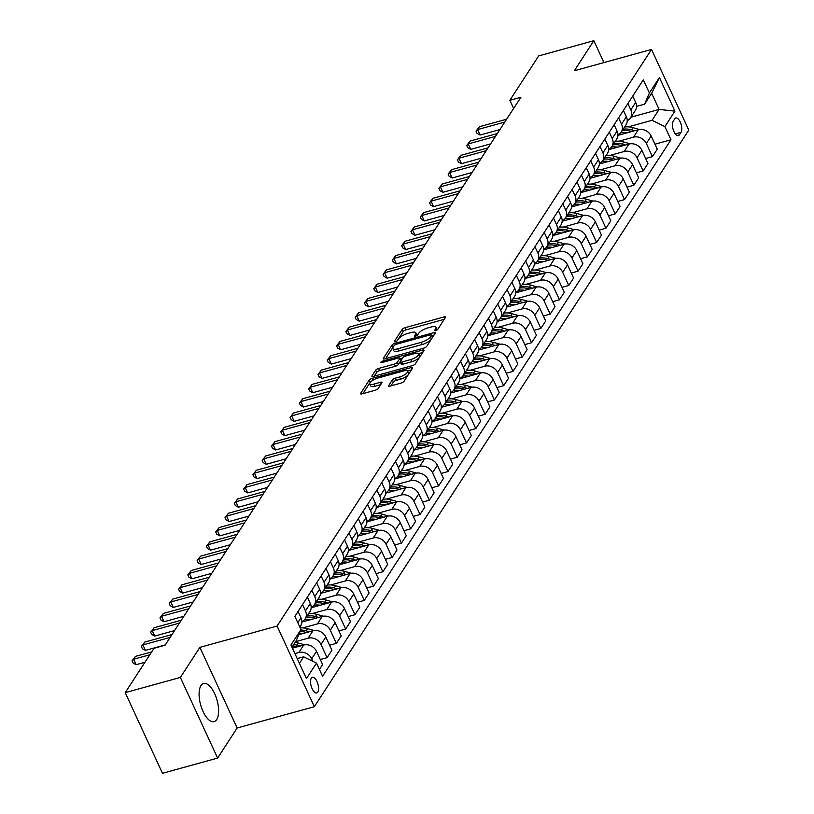 <?xml version="1.0" encoding="UTF-8"?>
<svg xmlns="http://www.w3.org/2000/svg" width="814" height="814" viewBox="0 0 814 814"><rect width="100%" height="100%" fill="white"/><g stroke="black" fill="none" stroke-linecap="round" stroke-linejoin="round"><path stroke-width="1.22" d="M435.673 330.616A1.74 0.56 -24.8 0 0 437.708 329.405L445.462 317.46A2.493 0.804 -24.8 0 0 445.553 317.022A2.493 0.804 -24.8 0 0 444.027 316.941L405.046 327.696A2.493 0.804 -24.8 0 0 402.157 329.426L394.403 341.361A1.74 0.56 -24.8 0 0 394.332 341.677A1.74 0.56 -24.8 0 0 395.401 341.738A1.74 0.56 -24.8 0 0 397.436 340.527L398.433 338.98A7.967 2.564 -24.8 0 1 407.702 333.475L410.948 332.58A7.967 2.564 -24.8 0 1 415.842 332.834A7.967 2.564 -24.8 0 1 415.537 334.259L414.54 335.806A1.74 0.56 -24.8 0 0 414.468 336.121A1.74 0.56 -24.8 0 0 415.537 336.172A1.74 0.56 -24.8 0 0 417.572 334.971L418.569 333.425A7.967 2.564 -24.8 0 1 427.838 327.91L431.084 327.014A7.967 2.564 -24.8 0 1 435.978 327.269A7.967 2.564 -24.8 0 1 435.673 328.703L434.676 330.24A1.74 0.56 -24.8 0 0 434.605 330.555A1.74 0.56 -24.8 0 0 435.673 330.616M216.697 719.576A19.78 8.527 74.6 0 0 215.975 696.876A19.78 8.527 74.6 0 0 203.581 683.506A19.78 8.527 74.6 0 0 200.987 685.571A19.78 8.527 74.6 0 0 201.719 708.272A19.78 8.527 74.6 0 0 214.113 721.642A19.78 8.527 74.6 0 0 216.697 719.576M317.786 692.083A8.12 3.5 74.6 0 0 317.491 682.773A8.12 3.5 74.6 0 0 312.403 677.289A8.12 3.5 74.6 0 0 311.335 678.133A8.12 3.5 74.6 0 0 311.63 687.443A8.12 3.5 74.6 0 0 316.717 692.928A8.12 3.5 74.6 0 0 317.786 692.083M388.695 385.582A2.493 0.804 -24.8 0 0 388.604 386.029A2.493 0.804 -24.8 0 0 390.13 386.111L401.068 383.089A2.493 0.804 -24.8 0 0 403.958 381.369L412.576 368.101A2.493 0.804 -24.8 0 0 412.667 367.653A2.493 0.804 -24.8 0 0 411.141 367.582L372.171 378.337A2.493 0.804 -24.8 0 0 369.271 380.057L360.663 393.325A2.493 0.804 -24.8 0 0 360.561 393.773A2.493 0.804 -24.8 0 0 362.098 393.854L375.305 390.201A2.493 0.804 -24.8 0 0 378.195 388.482L381.878 382.804A2.493 0.804 -24.8 0 0 381.98 382.356A2.493 0.804 -24.8 0 0 380.443 382.285L373.901 384.086A6.665 2.147 -24.8 0 1 369.8 383.872A6.665 2.147 -24.8 0 1 377.808 378.072L403.459 370.991A6.665 2.147 -24.8 0 1 407.549 371.204A6.665 2.147 -24.8 0 1 399.552 377.004L395.278 378.184A2.493 0.804 -24.8 0 0 392.389 379.904L388.695 385.582L389 386.243M199.878 647.364L180.362 677.431L125.214 692.653L162.474 773.3L217.623 758.078L237.149 728.011L314.346 706.694L277.086 626.047L199.878 647.364L237.149 728.011M603.947 62.576L593.833 40.7L574.318 70.757L651.526 49.44L277.086 626.047M593.833 40.7L538.695 55.922L509.869 100.305L513.634 108.445M125.214 692.653L154.029 648.28L165.059 645.227L520.899 97.253L509.869 100.305M423.768 348.127A2.493 0.804 -24.8 0 0 426.668 346.408L435.276 333.15A2.493 0.804 -24.8 0 0 435.368 332.702A2.493 0.804 -24.8 0 0 433.842 332.621L394.871 343.376A2.493 0.804 -24.8 0 0 391.972 345.105L383.363 358.363A2.493 0.804 -24.8 0 0 383.262 358.811A2.493 0.804 -24.8 0 0 384.798 358.893L423.768 348.127M423.931 350.62L415.313 363.889A2.493 0.804 -24.8 0 1 412.413 365.608L373.443 376.373A2.493 0.804 -24.8 0 1 371.917 376.292A2.493 0.804 -24.8 0 1 372.008 375.844L375.692 370.167A2.493 0.804 -24.8 0 1 378.591 368.447L394.393 364.082A2.493 0.804 -24.8 0 0 397.293 362.362L399.735 358.598A2.493 0.804 -24.8 0 0 399.837 358.15A2.493 0.804 -24.8 0 0 398.3 358.068L381.847 362.617A1.74 0.56 -24.8 0 1 380.779 362.556A1.74 0.56 -24.8 0 1 382.865 361.04L422.497 350.101A2.493 0.804 -24.8 0 1 424.023 350.183A2.493 0.804 -24.8 0 1 423.931 350.62M674.796 118.813L673.158 121.327A7.865 3.388 74.6 0 0 673.443 130.352A7.865 3.388 74.6 0 0 678.367 135.663A7.865 3.388 74.6 0 0 679.395 134.849L681.033 132.326A7.865 3.388 74.6 0 0 680.748 123.301A7.865 3.388 74.6 0 0 675.824 117.989A7.865 3.388 74.6 0 0 674.796 118.813M314.346 706.694L688.786 130.087L651.526 49.44M630.931 117.206L659.106 109.432L651.658 93.305L644.586 104.182L649.389 93.02L643.294 79.833L294.882 616.361L300.977 629.548L296.184 640.699L291.961 647.211M649.389 93.02L659.421 77.564L674.938 111.131L664.896 126.587L652.045 120.309L628.296 126.862M654.955 144.21L670.99 139.774L664.896 126.587M670.99 139.774L322.578 676.302L316.493 663.115L306.451 678.571L290.944 645.003L300.977 629.548M180.362 677.431L217.623 758.078M652.045 120.309L659.106 109.432L674.938 111.131M299.41 663.339L303.632 656.827L297.222 658.607M312.861 661.344L311.691 658.801A10.144 8.547 -147 0 0 298.83 652.523L294.912 653.601M319.424 669.464L322.609 664.539L316.524 651.353A10.144 8.547 -147 0 0 303.663 645.075L292.409 648.188M320.299 659.544L327.075 657.671L320.981 644.485A10.144 8.547 -147 0 0 308.13 638.207L295.553 641.676M327.075 657.671L331.909 650.233L325.814 637.047A10.144 8.547 -147 0 0 312.963 630.758L298.769 634.676M329.599 645.227L336.375 643.355L330.281 630.168A10.144 8.547 -147 0 0 317.429 623.89L302.94 627.889M336.375 643.355L341.208 635.917L335.114 622.73A10.144 8.547 -147 0 0 322.263 616.442L301.872 622.069M338.889 630.911L345.665 629.039L339.57 615.852A10.144 8.547 -147 0 0 326.719 609.574L312.23 613.573M345.665 629.039L350.498 621.601L344.403 608.414A10.144 8.547 -147 0 0 331.552 602.126L311.172 607.763M348.189 616.595L354.965 614.723L348.87 601.546A10.144 8.547 -147 0 0 336.019 595.258L321.53 599.257M354.965 614.723L359.798 607.285L353.703 594.098A10.144 8.547 -147 0 0 340.852 587.82L320.462 593.447M357.488 602.279L364.255 600.417L358.16 587.23A10.144 8.547 -147 0 0 345.309 580.942L330.83 584.94M364.255 600.417L369.088 592.968L363.003 579.782A10.144 8.547 -147 0 0 350.142 573.504L329.762 579.13M366.778 587.973L373.555 586.1L367.46 572.914A10.144 8.547 -147 0 0 354.609 566.625L340.12 570.624M373.555 586.1L378.388 578.652L372.293 565.465A10.144 8.547 -147 0 0 359.442 559.187L339.062 564.814M376.078 573.656L382.845 571.784L376.76 558.597A10.144 8.547 -147 0 0 363.909 552.309L349.42 556.318M382.845 571.784L387.688 564.336L381.593 551.149A10.144 8.547 -147 0 0 368.742 544.871L348.351 550.498M385.368 559.34L392.144 557.468L386.05 544.281A10.144 8.547 -147 0 0 373.199 538.003L358.709 542.002M392.144 557.468L396.978 550.02L390.883 536.833A10.144 8.547 -147 0 0 378.032 530.555L357.651 536.182M394.668 545.024L401.444 543.152L395.35 529.965A10.144 8.547 -147 0 0 382.499 523.687L368.009 527.686M401.444 543.152L406.278 535.714L400.183 522.527A10.144 8.547 -147 0 0 387.332 516.239L366.941 521.866M403.968 530.708L410.734 528.835L404.639 515.649A10.144 8.547 -147 0 0 391.788 509.371L377.309 513.369M410.734 528.835L415.567 521.398L409.473 508.211A10.144 8.547 -147 0 0 396.622 501.923L376.241 507.549M413.258 516.391L420.034 514.519L413.939 501.332A10.144 8.547 -147 0 0 401.088 495.054L386.599 499.053M420.034 514.519L424.867 507.081L418.772 493.894A10.144 8.547 -147 0 0 405.921 487.606L385.541 493.243M422.558 502.075L429.324 500.213L423.239 487.026A10.144 8.547 -147 0 0 410.388 480.738L395.899 484.737M429.324 500.213L434.167 492.765L428.072 479.578A10.144 8.547 -147 0 0 415.221 473.3L394.831 478.927M431.847 487.759L438.624 485.897L432.529 472.71A10.144 8.547 -147 0 0 419.678 466.422L405.189 470.421M438.624 485.897L443.457 478.449L437.362 465.262A10.144 8.547 -147 0 0 424.511 458.984L404.131 464.611M441.147 473.453L447.924 471.581L441.829 458.394A10.144 8.547 -147 0 0 428.978 452.106L414.489 456.105M447.924 471.581L452.757 464.133L446.662 450.946A10.144 8.547 -147 0 0 433.811 444.668L413.42 450.295M450.447 459.137L457.214 457.264L451.119 444.078A10.144 8.547 -147 0 0 438.268 437.8L423.789 441.799M457.214 457.264L462.047 449.816L455.952 436.63A10.144 8.547 -147 0 0 443.101 430.352L422.72 435.978M459.737 444.82L466.514 442.948L460.419 429.761A10.144 8.547 -147 0 0 447.568 423.483L433.079 427.482M466.514 442.948L471.347 435.5L465.252 422.313A10.144 8.547 -147 0 0 452.401 416.035L432.01 421.662M469.037 430.504L475.803 428.632L469.719 415.445A10.144 8.547 -147 0 0 456.858 409.167L442.378 413.166M475.803 428.632L480.636 421.194L474.552 408.007A10.144 8.547 -147 0 0 461.701 401.719L441.31 407.346M478.327 416.188L485.103 414.316L479.008 401.129A10.144 8.547 -147 0 0 466.157 394.851L451.668 398.85M485.103 414.316L489.936 406.878L483.842 393.691A10.144 8.547 -147 0 0 470.991 387.403L450.61 393.04M487.627 401.872L494.403 400L488.308 386.813A10.144 8.547 -147 0 0 475.457 380.535L460.968 384.534M494.403 400L499.236 392.562L493.142 379.375A10.144 8.547 -147 0 0 480.291 373.087L459.9 378.724M496.927 387.556L503.693 385.694L497.598 372.507A10.144 8.547 -147 0 0 484.747 366.219L470.268 370.217M503.693 385.694L508.526 378.245L502.431 365.059A10.144 8.547 -147 0 0 489.58 358.781L469.2 364.407M506.216 373.239L512.993 371.377L506.898 358.191A10.144 8.547 -147 0 0 494.047 351.902L479.558 355.901M512.993 371.377L517.826 363.929L511.731 350.742A10.144 8.547 -147 0 0 498.88 344.464L478.49 350.091M515.516 358.933L522.283 357.061L516.198 343.874A10.144 8.547 -147 0 0 503.337 337.586L488.858 341.595M522.283 357.061L527.116 349.613L521.031 336.426A10.144 8.547 -147 0 0 508.17 330.148L487.79 335.775M524.806 344.617L531.583 342.745L525.488 329.558A10.144 8.547 -147 0 0 512.637 323.28L498.148 327.279M531.583 342.745L536.416 335.297L530.321 322.11A10.144 8.547 -147 0 0 517.47 315.832L497.089 321.459M534.106 330.301L540.883 328.429L534.788 315.242A10.144 8.547 -147 0 0 521.937 308.964L507.448 312.963M540.883 328.429L545.716 320.991L539.621 307.804A10.144 8.547 -147 0 0 526.77 301.516L506.379 307.143M543.396 315.985L550.172 314.112L544.078 300.926A10.144 8.547 -147 0 0 531.227 294.648L516.737 298.646M550.172 314.112L555.006 306.675L548.911 293.488A10.144 8.547 -147 0 0 536.06 287.2L515.679 292.826M552.696 301.668L559.472 299.796L553.378 286.609A10.144 8.547 -147 0 0 540.527 280.331L526.037 284.33M559.472 299.796L564.306 292.358L558.211 279.171A10.144 8.547 -147 0 0 545.36 272.883L524.969 278.52M561.996 287.352L568.762 285.48L562.667 272.293A10.144 8.547 -147 0 0 549.816 266.015L535.337 270.014M568.762 285.48L573.595 278.042L567.511 264.855A10.144 8.547 -147 0 0 554.649 258.567L534.269 264.204M571.286 273.036L578.062 271.174L571.967 257.987A10.144 8.547 -147 0 0 559.116 251.699L544.627 255.698M578.062 271.174L582.895 263.726L576.8 250.539A10.144 8.547 -147 0 0 563.949 244.261L543.569 249.888M580.586 258.73L587.352 256.858L581.267 243.671A10.144 8.547 -147 0 0 568.416 237.383L553.927 241.382M587.352 256.858L592.195 249.41L586.1 236.223A10.144 8.547 -147 0 0 573.249 229.945L552.859 235.572M589.875 244.414L596.652 242.541L590.557 229.355A10.144 8.547 -147 0 0 577.706 223.067L563.217 227.075M596.652 242.541L601.485 235.093L595.39 221.907A10.144 8.547 -147 0 0 582.539 215.629L562.159 221.255M599.175 230.097L605.952 228.225L599.857 215.038A10.144 8.547 -147 0 0 587.006 208.76L572.517 212.759M605.952 228.225L610.785 220.777L604.69 207.59A10.144 8.547 -147 0 0 591.839 201.312L571.448 206.939M608.475 215.781L615.242 213.909L609.147 200.722A10.144 8.547 -147 0 0 596.296 194.444L581.817 198.443M615.242 213.909L620.075 206.471L613.98 193.284A10.144 8.547 -147 0 0 601.129 186.996L580.748 192.623M617.765 201.465L624.542 199.593L618.447 186.406A10.144 8.547 -147 0 0 605.596 180.128L591.106 184.127M624.542 199.593L629.375 192.155L623.28 178.968A10.144 8.547 -147 0 0 610.429 172.68L590.048 178.307M627.065 187.149L633.831 185.277L627.747 172.09A10.144 8.547 -147 0 0 614.896 165.812L600.406 169.811M633.831 185.277L638.675 177.839L632.58 164.652A10.144 8.547 -147 0 0 619.729 158.364L599.338 164.001M636.355 172.833L643.131 170.971L637.036 157.784A10.144 8.547 -147 0 0 624.185 151.496L609.696 155.494M643.131 170.971L647.964 163.522L641.87 150.336A10.144 8.547 -147 0 0 629.019 144.058L608.638 149.684M645.655 158.516L652.431 156.654L646.336 143.468A10.144 8.547 -147 0 0 633.485 137.179L618.996 141.178M652.431 156.654L657.264 149.206L651.169 136.019A10.144 8.547 -147 0 0 638.318 129.741L617.928 135.368M636.538 106.4L644.586 104.182M627.238 120.614A10.144 8.547 -147 0 0 630.514 117.857L635.347 110.419A10.144 8.547 -147 0 0 635.663 102.452L632.722 96.113M630.514 117.857A10.144 8.547 -147 0 0 630.819 109.9L627.889 103.551M617.938 134.931A10.144 8.547 -147 0 0 621.214 132.173L626.047 124.735A10.144 8.547 -147 0 0 626.363 116.768L623.432 110.419M621.214 132.173A10.144 8.547 -147 0 0 621.53 124.216L618.599 117.867M608.648 149.247A10.144 8.547 -147 0 0 611.914 146.489L616.747 139.041A10.144 8.547 -147 0 0 617.063 131.085L614.132 124.735M611.914 146.489A10.144 8.547 -147 0 0 612.23 138.522L609.299 132.183M599.348 163.563A10.144 8.547 -147 0 0 602.625 160.806L607.458 153.358A10.144 8.547 -147 0 0 607.773 145.401L604.843 139.052M602.625 160.806A10.144 8.547 -147 0 0 602.94 152.839L600.01 146.5M590.058 177.879A10.144 8.547 -147 0 0 593.325 175.122L598.158 167.674A10.144 8.547 -147 0 0 598.473 159.717L595.543 153.368M593.325 175.122A10.144 8.547 -147 0 0 593.64 167.155L590.71 160.816M580.758 192.196A10.144 8.547 -147 0 0 584.035 189.438L588.868 181.99A10.144 8.547 -147 0 0 589.183 174.033L586.243 167.684M584.035 189.438A10.144 8.547 -147 0 0 584.35 181.471L581.41 175.122M571.469 206.512A10.144 8.547 -147 0 0 574.735 203.744L579.568 196.306A10.144 8.547 -147 0 0 579.883 188.339L576.953 182M574.735 203.744A10.144 8.547 -147 0 0 575.05 195.787L572.12 189.438M562.169 220.828A10.144 8.547 -147 0 0 565.435 218.06L570.268 210.623A10.144 8.547 -147 0 0 570.583 202.655L567.653 196.316M565.435 218.06A10.144 8.547 -147 0 0 565.75 210.104L562.82 203.754M552.869 235.134A10.144 8.547 -147 0 0 556.145 232.377L560.978 224.939A10.144 8.547 -147 0 0 561.294 216.972L558.363 210.623M556.145 232.377A10.144 8.547 -147 0 0 556.461 224.42L553.53 218.071M543.579 249.45A10.144 8.547 -147 0 0 546.845 246.693L551.678 239.245A10.144 8.547 -147 0 0 551.994 231.288L549.063 224.939M546.845 246.693A10.144 8.547 -147 0 0 547.161 238.736L544.23 232.387M534.279 263.767A10.144 8.547 -147 0 0 537.555 261.009L542.389 253.561A10.144 8.547 -147 0 0 542.704 245.604L539.763 239.255M537.555 261.009A10.144 8.547 -147 0 0 537.871 253.042L534.93 246.703M524.989 278.083A10.144 8.547 -147 0 0 528.255 275.325L533.089 267.877A10.144 8.547 -147 0 0 533.404 259.92L530.474 253.571M528.255 275.325A10.144 8.547 -147 0 0 528.571 267.358L525.641 261.019M515.689 292.399A10.144 8.547 -147 0 0 518.956 289.642L523.799 282.193A10.144 8.547 -147 0 0 524.104 274.237L521.174 267.887M518.956 289.642A10.144 8.547 -147 0 0 519.271 281.675L516.341 275.336M506.389 306.715A10.144 8.547 -147 0 0 509.666 303.958L514.499 296.51A10.144 8.547 -147 0 0 514.814 288.543L511.884 282.204M509.666 303.958A10.144 8.547 -147 0 0 509.981 295.991L507.051 289.642M497.1 321.031A10.144 8.547 -147 0 0 500.366 318.264L505.199 310.826A10.144 8.547 -147 0 0 505.514 302.859L502.584 296.52M500.366 318.264A10.144 8.547 -147 0 0 500.681 310.307L497.751 303.958M487.8 335.348A10.144 8.547 -147 0 0 491.076 332.58L495.909 325.142A10.144 8.547 -147 0 0 496.225 317.175L493.294 310.836M491.076 332.58A10.144 8.547 -147 0 0 491.391 324.623L488.451 318.274M478.51 349.654A10.144 8.547 -147 0 0 481.776 346.896L486.609 339.458A10.144 8.547 -147 0 0 486.925 331.491L483.994 325.142M481.776 346.896A10.144 8.547 -147 0 0 482.092 338.939L479.161 332.59M469.21 363.97A10.144 8.547 -147 0 0 472.486 361.213L477.319 353.764A10.144 8.547 -147 0 0 477.635 345.808L474.694 339.458M472.486 361.213A10.144 8.547 -147 0 0 472.792 353.256L469.861 346.906M459.91 378.286A10.144 8.547 -147 0 0 463.186 375.529L468.019 368.081A10.144 8.547 -147 0 0 468.335 360.124L465.404 353.775M463.186 375.529A10.144 8.547 -147 0 0 463.502 367.562L460.571 361.223M450.62 392.602A10.144 8.547 -147 0 0 453.886 389.845L458.72 382.397A10.144 8.547 -147 0 0 459.035 374.44L456.105 368.091M453.886 389.845A10.144 8.547 -147 0 0 454.202 381.878L451.271 375.539M441.32 406.919A10.144 8.547 -147 0 0 444.597 404.161L449.43 396.713A10.144 8.547 -147 0 0 449.745 388.756L446.815 382.407M444.597 404.161A10.144 8.547 -147 0 0 444.912 396.194L441.982 389.855M432.031 421.235A10.144 8.547 -147 0 0 435.297 418.477L440.13 411.029A10.144 8.547 -147 0 0 440.445 403.062L437.515 396.723M435.297 418.477A10.144 8.547 -147 0 0 435.612 410.51L432.682 404.161M422.731 435.551A10.144 8.547 -147 0 0 426.007 432.783L430.84 425.346A10.144 8.547 -147 0 0 431.155 417.379L428.215 411.039M426.007 432.783A10.144 8.547 -147 0 0 426.312 424.827L423.382 418.477M413.431 449.867A10.144 8.547 -147 0 0 416.707 447.1L421.54 439.662A10.144 8.547 -147 0 0 421.856 431.695L418.925 425.356M416.707 447.1A10.144 8.547 -147 0 0 417.022 439.143L414.092 432.794M404.141 464.173A10.144 8.547 -147 0 0 407.407 461.416L412.24 453.978A10.144 8.547 -147 0 0 412.556 446.011L409.625 439.662M407.407 461.416A10.144 8.547 -147 0 0 407.722 453.459L404.792 447.11M394.841 478.49A10.144 8.547 -147 0 0 398.117 475.732L402.95 468.284A10.144 8.547 -147 0 0 403.266 460.327L400.335 453.978M398.117 475.732A10.144 8.547 -147 0 0 398.433 467.775L395.502 461.426M385.551 492.806A10.144 8.547 -147 0 0 388.817 490.048L393.65 482.6A10.144 8.547 -147 0 0 393.966 474.643L391.035 468.294M388.817 490.048A10.144 8.547 -147 0 0 389.133 482.081L386.202 475.742M376.251 507.122A10.144 8.547 -147 0 0 379.528 504.365L384.361 496.916A10.144 8.547 -147 0 0 384.676 488.96L381.735 482.61M379.528 504.365A10.144 8.547 -147 0 0 379.843 496.398L376.902 490.059M366.961 521.438A10.144 8.547 -147 0 0 370.228 518.681L375.061 511.233A10.144 8.547 -147 0 0 375.376 503.276L372.446 496.927M370.228 518.681A10.144 8.547 -147 0 0 370.543 510.714L367.613 504.365M357.661 535.754A10.144 8.547 -147 0 0 360.928 532.987L365.761 525.549A10.144 8.547 -147 0 0 366.076 517.582L363.146 511.243M360.928 532.987A10.144 8.547 -147 0 0 361.243 525.03L358.313 518.681M348.361 550.071A10.144 8.547 -147 0 0 351.638 547.303L356.471 539.865A10.144 8.547 -147 0 0 356.786 531.898L353.856 525.559M351.638 547.303A10.144 8.547 -147 0 0 351.953 539.346L349.023 532.997M339.072 564.377A10.144 8.547 -147 0 0 342.338 561.619L347.171 554.181A10.144 8.547 -147 0 0 347.486 546.214L344.556 539.875M342.338 561.619A10.144 8.547 -147 0 0 342.653 553.662L339.723 547.313M329.772 578.693A10.144 8.547 -147 0 0 333.048 575.936L337.881 568.498A10.144 8.547 -147 0 0 338.197 560.531L335.256 554.181M333.048 575.936A10.144 8.547 -147 0 0 333.364 567.979L330.423 561.629M320.482 593.009A10.144 8.547 -147 0 0 323.748 590.252L328.581 582.804A10.144 8.547 -147 0 0 328.897 574.847L325.966 568.498M323.748 590.252A10.144 8.547 -147 0 0 324.064 582.285L321.133 575.946M311.182 607.325A10.144 8.547 -147 0 0 314.448 604.568L319.292 597.12A10.144 8.547 -147 0 0 319.597 589.163L316.666 582.814M314.448 604.568A10.144 8.547 -147 0 0 314.764 596.601L311.833 590.262M301.882 621.642A10.144 8.547 -147 0 0 305.158 618.884L309.992 611.436A10.144 8.547 -147 0 0 310.307 603.479L307.377 597.13M305.158 618.884A10.144 8.547 -147 0 0 305.474 610.917L302.543 604.578M299.837 627.075L300.692 625.752A10.144 8.547 -147 0 0 301.007 617.795L298.077 611.446M303.632 656.827L316.493 663.115M651.658 93.305L659.421 77.564M437.057 329.985A7.967 2.564 -24.8 0 0 436.986 329.446L435.978 327.269M416.921 335.551A7.967 2.564 -24.8 0 0 416.849 335.012L415.842 332.834M444.251 319.332L406.054 329.884A2.493 0.804 -24.8 0 0 403.164 331.603L397.191 340.801M393.254 346.957A2.493 0.804 -24.8 0 0 392.979 347.283L385.582 358.679M434.066 335.012L431.847 335.633M431.44 335.215A1.74 0.56 -24.8 0 0 431.512 334.91A1.74 0.56 -24.8 0 0 430.443 334.849L396.225 344.291A1.74 0.56 -24.8 0 0 394.2 345.502L393.142 347.13A7.967 2.564 -24.8 0 0 392.836 348.565A7.967 2.564 -24.8 0 0 397.741 348.819L421.123 342.358A7.967 2.564 -24.8 0 0 430.382 336.854L431.44 335.215L432.448 337.403A1.74 0.56 -24.8 0 0 432.519 337.088A1.74 0.56 -24.8 0 0 432.234 336.935M392.836 348.565L393.844 350.742A7.967 2.564 -24.8 0 0 398.748 350.997L397.741 348.819M432.448 337.403L431.389 339.031A7.967 2.564 -24.8 0 1 422.13 344.536L398.748 350.997M374.226 376.16L376.699 372.344L375.692 370.167M400.437 360.114A2.493 0.804 -24.8 0 1 400.844 360.327A2.493 0.804 -24.8 0 1 400.742 360.775L398.3 364.54A2.493 0.804 -24.8 0 1 395.401 366.259L379.599 370.624A2.493 0.804 -24.8 0 0 376.699 372.344M400.101 358.74L402.574 358.058M418.701 353.602L422.71 352.493M410.795 359.554A6.665 2.147 -24.8 0 0 418.793 353.754A6.665 2.147 -24.8 0 0 414.702 353.541L405.667 356.033A2.493 0.804 -24.8 0 0 402.767 357.763L400.325 361.528A2.493 0.804 -24.8 0 0 400.223 361.965A2.493 0.804 -24.8 0 0 401.76 362.047L410.795 359.554L411.803 361.731A6.665 2.147 -24.8 0 0 419.8 355.932L418.793 353.754M401.333 363.705A2.493 0.804 -24.8 0 0 401.231 364.153A2.493 0.804 -24.8 0 0 402.767 364.234L401.76 362.047M411.803 361.731L402.767 364.234M407.549 371.204L408.557 373.382A6.665 2.147 -24.8 0 1 400.559 379.182L396.286 380.362A2.493 0.804 -24.8 0 0 393.396 382.081L390.923 385.897M369.8 383.872L370.808 386.05A6.665 2.147 -24.8 0 0 374.908 386.263L373.901 384.086M380.667 384.676L374.908 386.263M371.367 381.308A2.493 0.804 -24.8 0 0 370.278 382.244L362.881 393.63M411.365 369.973L407.458 371.052M639.417 129.507L632.956 127.656A19.404 16.351 -147 0 0 624.552 127.035M626.994 132.865A19.404 16.351 -147 0 0 620.787 132.763M634.706 130.739L631.542 129.833A19.404 16.351 -147 0 0 623.137 129.212M622.242 130.586A19.404 16.351 33 0 1 630.646 131.207L631.806 131.532M504.792 122.08L477.553 129.589L479.415 126.73L506.644 119.21M499.928 129.558L480.077 135.043L477.553 129.589L476.007 131.166L479.415 126.73M480.077 135.043L477.014 133.343L476.007 131.166M630.128 143.824L623.656 141.972A19.404 16.351 -147 0 0 615.252 141.351M617.694 147.181A19.404 16.351 -147 0 0 611.487 147.08M625.406 145.055L622.252 144.149A19.404 16.351 -147 0 0 613.848 143.529M612.952 144.902A19.404 16.351 33 0 1 621.357 145.523L622.506 145.848M620.828 158.14L614.366 156.288A19.404 16.351 -147 0 0 605.962 155.667M608.394 161.498A19.404 16.351 -147 0 0 602.197 161.396M616.106 159.361L612.952 158.465A19.404 16.351 -147 0 0 604.548 157.845M603.652 159.218A19.404 16.351 33 0 1 612.057 159.839L613.217 160.165M611.538 172.446L605.067 170.604A19.404 16.351 -147 0 0 596.662 169.984M599.104 175.814A19.404 16.351 -147 0 0 592.897 175.712M606.817 173.677L603.652 172.772A19.404 16.351 -147 0 0 595.248 172.151M594.362 173.535A19.404 16.351 33 0 1 602.767 174.145L603.917 174.481M495.492 136.386L468.264 143.905L470.126 141.046L497.354 133.527M490.628 143.875L470.777 149.359L468.264 143.905L466.707 145.472L470.126 141.046M470.777 149.359L467.714 147.66L466.707 145.472M486.192 150.702L458.964 158.221L460.826 155.362L488.054 147.843M481.339 158.191L461.487 163.675L458.964 158.221L457.417 159.788L460.826 155.362M461.487 163.675L458.424 161.966L457.417 159.788M476.902 165.018L449.674 172.537L451.526 169.678L478.754 162.159M472.039 172.507L452.187 177.991L449.674 172.537L448.117 174.104L451.526 169.678M452.187 177.991L449.125 176.282L448.117 174.104M602.238 186.762L595.777 184.91A19.404 16.351 -147 0 0 587.372 184.29M589.804 190.13A19.404 16.351 -147 0 0 583.597 190.028M597.517 187.993L594.362 187.088A19.404 16.351 -147 0 0 585.958 186.467M585.062 187.841A19.404 16.351 33 0 1 593.467 188.461L594.627 188.797M467.602 179.334L440.374 186.854L442.236 183.995L469.464 176.475M462.739 186.823L442.897 192.297L440.374 186.854L438.817 188.421L442.236 183.995M442.897 192.297L439.825 190.598L438.817 188.421M592.938 201.078L586.477 199.227A19.404 16.351 -147 0 0 578.072 198.606M580.514 204.436A19.404 16.351 -147 0 0 574.308 204.345M588.227 202.31L585.062 201.404A19.404 16.351 -147 0 0 576.658 200.783M575.763 202.157A19.404 16.351 33 0 1 584.167 202.778L585.327 203.113M458.313 193.651L431.084 201.17L432.936 198.301L460.164 190.791M453.449 201.139L433.597 206.614L431.084 201.17L429.527 202.737L432.936 198.301M433.597 206.614L430.535 204.914L429.527 202.737M583.648 215.395L577.177 213.543A19.404 16.351 -147 0 0 568.772 212.922M571.214 218.752A19.404 16.351 -147 0 0 565.008 218.661M578.927 216.626L575.773 215.72A19.404 16.351 -147 0 0 567.368 215.1M566.473 216.473A19.404 16.351 33 0 1 574.877 217.094L576.027 217.43M449.013 207.967L421.784 215.486L423.646 212.617L450.875 205.097M444.149 215.456L424.298 220.93L421.784 215.486L420.228 217.053L423.646 212.617M424.298 220.93L421.235 219.231L420.228 217.053M574.348 229.711L567.887 227.859A19.404 16.351 -147 0 0 559.483 227.238M561.914 233.069A19.404 16.351 -147 0 0 555.718 232.977M569.637 230.942L566.473 230.036A19.404 16.351 -147 0 0 558.068 229.416M557.173 230.789A19.404 16.351 33 0 1 565.577 231.41L566.737 231.736M439.713 222.283L412.484 229.802L414.346 226.933L441.575 219.414M434.859 229.762L415.008 235.246L412.484 229.802L410.938 231.369L414.346 226.933M415.008 235.246L411.945 233.547L410.938 231.369M565.058 244.027L558.587 242.175A19.404 16.351 -147 0 0 550.183 241.555M552.625 247.385A19.404 16.351 -147 0 0 546.418 247.283M560.337 245.258L557.173 244.353A19.404 16.351 -147 0 0 548.768 243.732M547.883 245.106A19.404 16.351 33 0 1 556.288 245.726L557.437 246.052M430.423 236.599L403.195 244.108L405.046 241.249L432.285 233.73M425.559 244.078L405.708 249.562L403.195 244.108L401.638 245.675L405.046 241.249M405.708 249.562L402.645 247.863L401.638 245.675M555.759 258.343L549.297 256.491A19.404 16.351 -147 0 0 540.893 255.871M543.325 261.701A19.404 16.351 -147 0 0 537.118 261.599M551.037 259.574L547.883 258.669A19.404 16.351 -147 0 0 539.479 258.048M538.583 259.422A19.404 16.351 33 0 1 546.988 260.042L548.148 260.368M421.123 250.905L393.895 258.425L395.757 255.565L422.985 248.046M416.259 258.394L396.418 263.878L393.895 258.425L392.338 259.992L395.757 255.565M396.418 263.878L393.345 262.179L392.338 259.992M546.459 272.659L539.997 270.808A19.404 16.351 -147 0 0 531.593 270.187M534.035 276.017A19.404 16.351 -147 0 0 527.828 275.915M541.748 273.88L538.583 272.985A19.404 16.351 -147 0 0 530.179 272.364M529.283 273.738A19.404 16.351 33 0 1 537.698 274.359L538.848 274.684M411.833 265.222L384.605 272.741L386.457 269.882L413.685 262.362M406.969 272.71L387.118 278.195L384.605 272.741L383.048 274.308L386.457 269.882M387.118 278.195L384.055 276.485L383.048 274.308M537.169 286.966L530.708 285.124A19.404 16.351 -147 0 0 522.293 284.503M524.735 290.333A19.404 16.351 -147 0 0 518.528 290.232M532.448 288.197L529.293 287.291A19.404 16.351 -147 0 0 520.889 286.67M519.993 288.044A19.404 16.351 33 0 1 528.398 288.665L529.548 289.001M402.533 279.538L375.305 287.057L377.167 284.198L404.395 276.679M397.67 287.027L377.818 292.511L375.305 287.057L373.748 288.624L377.167 284.198M377.818 292.511L374.755 290.802L373.748 288.624M527.869 301.282L521.408 299.43A19.404 16.351 -147 0 0 513.003 298.809M515.445 304.639A19.404 16.351 -147 0 0 509.238 304.548M523.158 302.513L519.993 301.607A19.404 16.351 -147 0 0 511.589 300.987M510.693 302.36A19.404 16.351 33 0 1 519.098 302.981L520.258 303.317M393.233 293.854L366.005 301.373L367.867 298.514L395.095 290.995M388.38 301.343L368.528 306.817L366.005 301.373L364.458 302.94L367.867 298.514M368.528 306.817L365.466 305.118L364.458 302.94M518.579 315.598L512.108 313.746A19.404 16.351 -147 0 0 503.703 313.125M506.145 318.956A19.404 16.351 -147 0 0 499.938 318.864M513.858 316.829L510.693 315.924A19.404 16.351 -147 0 0 502.289 315.303M501.404 316.677A19.404 16.351 33 0 1 509.808 317.297L510.958 317.633M383.943 308.17L356.715 315.69L358.577 312.82L385.805 305.311M379.08 315.659L359.228 321.133L356.715 315.69L355.158 317.257L358.577 312.82M359.228 321.133L356.166 319.434L355.158 317.257M509.279 329.914L502.818 328.062A19.404 16.351 -147 0 0 494.413 327.442M496.845 333.272A19.404 16.351 -147 0 0 490.639 333.18M504.558 331.145L501.404 330.24A19.404 16.351 -147 0 0 492.999 329.619M492.104 330.993A19.404 16.351 33 0 1 500.508 331.613L501.668 331.949M374.644 322.486L347.415 330.006L349.277 327.136L376.506 319.617M369.78 329.975L349.939 335.449L347.415 330.006L345.858 331.573L349.277 327.136M349.939 335.449L346.866 333.75L345.858 331.573M499.979 344.23L493.518 342.379A19.404 16.351 -147 0 0 485.113 341.758M487.555 347.588A19.404 16.351 -147 0 0 481.349 347.497M495.268 345.462L492.104 344.556A19.404 16.351 -147 0 0 483.699 343.935M482.814 345.309A19.404 16.351 33 0 1 491.218 345.93L492.368 346.255M365.354 336.803L338.125 344.322L339.977 341.453L367.206 333.933M360.49 344.281L340.639 349.766L338.125 344.322L336.569 345.889L339.977 341.453M340.639 349.766L337.576 348.066L336.569 345.889M490.689 358.547L484.228 356.695A19.404 16.351 -147 0 0 475.824 356.074M478.256 361.904A19.404 16.351 -147 0 0 472.049 361.803M485.968 359.778L482.814 358.872A19.404 16.351 -147 0 0 474.409 358.252M473.514 359.625A19.404 16.351 33 0 1 481.919 360.246L483.068 360.571M356.054 351.109L328.825 358.628L330.688 355.769L357.916 348.25M351.19 358.598L331.339 364.082L328.825 358.628L327.269 360.195L330.688 355.769M331.339 364.082L328.276 362.383L327.269 360.195M481.389 372.863L474.928 371.011A19.404 16.351 -147 0 0 466.524 370.39M468.966 376.221A19.404 16.351 -147 0 0 462.759 376.119M476.678 374.094L473.514 373.188A19.404 16.351 -147 0 0 465.109 372.568M464.214 373.941A19.404 16.351 33 0 1 472.619 374.562L473.779 374.888M346.754 365.425L319.526 372.944L321.388 370.085L348.616 362.566M341.9 372.914L322.049 378.398L319.526 372.944L317.979 374.511L321.388 370.085M322.049 378.398L318.986 376.699L317.979 374.511M472.1 387.179L465.628 385.327A19.404 16.351 -147 0 0 457.224 384.707M459.666 390.537A19.404 16.351 -147 0 0 453.459 390.435M467.378 388.4L464.224 387.495A19.404 16.351 -147 0 0 455.809 386.884M454.924 388.258A19.404 16.351 33 0 1 463.329 388.878L464.479 389.204M337.464 379.741L310.236 387.261L312.098 384.401L339.326 376.882M332.6 387.23L312.749 392.714L310.236 387.261L308.679 388.827L312.098 384.401M312.749 392.714L309.686 391.005L308.679 388.827M462.8 401.485L456.339 399.633A19.404 16.351 -147 0 0 447.934 399.023M450.366 404.853A19.404 16.351 -147 0 0 444.159 404.751M458.079 402.716L454.924 401.811A19.404 16.351 -147 0 0 446.52 401.19M445.624 402.564A19.404 16.351 33 0 1 454.029 403.184L455.189 403.52M328.164 394.057L300.936 401.577L302.798 398.718L330.026 391.198M323.311 401.546L303.459 407.031L300.936 401.577L299.379 403.144L302.798 398.718M303.459 407.031L300.386 405.321L299.379 403.144M453.5 415.801L447.039 413.95A19.404 16.351 -147 0 0 438.634 413.329M441.076 419.159A19.404 16.351 -147 0 0 434.869 419.068M448.789 417.033L445.624 416.127A19.404 16.351 -147 0 0 437.22 415.506M436.335 416.88A19.404 16.351 33 0 1 444.739 417.501L445.889 417.836M318.874 408.374L291.646 415.893L293.498 413.024L320.726 405.514M314.011 415.862L294.159 421.337L291.646 415.893L290.089 417.46L293.498 413.024M294.159 421.337L291.097 419.637L290.089 417.46M444.21 430.118L437.749 428.266A19.404 16.351 -147 0 0 429.344 427.645M431.776 433.475A19.404 16.351 -147 0 0 425.569 433.384M439.489 431.349L436.335 430.443A19.404 16.351 -147 0 0 427.93 429.823M427.035 431.196A19.404 16.351 33 0 1 435.439 431.817L436.589 432.153M309.574 422.69L282.346 430.209L284.208 427.34L311.436 419.821M304.711 430.179L284.869 435.653L282.346 430.209L280.789 431.776L284.208 427.34M284.869 435.653L281.797 433.954L280.789 431.776M434.91 444.434L428.449 442.582A19.404 16.351 -147 0 0 420.044 441.961M422.486 447.792A19.404 16.351 -147 0 0 416.28 447.7M430.199 445.665L427.035 444.759A19.404 16.351 -147 0 0 418.63 444.139M417.735 445.512A19.404 16.351 33 0 1 426.139 446.133L427.299 446.459M300.285 437.006L273.046 444.525L274.908 441.656L302.136 434.137M295.421 444.495L275.57 449.969L273.046 444.525L271.5 446.092L274.908 441.656M275.57 449.969L272.507 448.27L271.5 446.092M425.62 458.75L419.149 456.898A19.404 16.351 -147 0 0 410.744 456.278M413.186 462.108A19.404 16.351 -147 0 0 406.98 462.006M420.899 459.981L417.745 459.076A19.404 16.351 -147 0 0 409.34 458.455M408.445 459.829A19.404 16.351 33 0 1 416.849 460.449L417.999 460.775M290.985 451.322L263.756 458.831L265.618 455.972L292.847 448.453M286.121 458.801L266.27 464.285L263.756 458.831L262.2 460.409L265.618 455.972M266.27 464.285L263.207 462.586L262.2 460.409M416.32 473.066L409.859 471.214A19.404 16.351 -147 0 0 401.455 470.594M403.886 476.424A19.404 16.351 -147 0 0 397.69 476.322M411.599 474.297L408.445 473.392A19.404 16.351 -147 0 0 400.04 472.771M399.145 474.145A19.404 16.351 33 0 1 407.549 474.766L408.709 475.091M281.685 465.628L254.456 473.148L256.318 470.288L283.547 462.769M276.831 473.117L256.98 478.601L254.456 473.148L252.91 474.715L256.318 470.288M256.98 478.601L253.917 476.902L252.91 474.715M407.031 487.383L400.559 485.531A19.404 16.351 -147 0 0 392.155 484.91M394.597 490.74A19.404 16.351 -147 0 0 388.39 490.639M402.309 488.603L399.145 487.708A19.404 16.351 -147 0 0 390.74 487.087M389.855 488.461A19.404 16.351 33 0 1 398.26 489.082L399.409 489.407M272.395 479.945L245.167 487.464L247.018 484.605L274.247 477.085M267.531 487.433L247.68 492.918L245.167 487.464L243.61 489.031L247.018 484.605M247.68 492.918L244.617 491.208L243.61 489.031M397.731 501.699L391.269 499.847A19.404 16.351 -147 0 0 382.865 499.226M385.297 505.056A19.404 16.351 -147 0 0 379.09 504.955M393.009 502.92L389.855 502.014A19.404 16.351 -147 0 0 381.451 501.393M380.555 502.777A19.404 16.351 33 0 1 388.96 503.388L390.12 503.724M263.095 494.261L235.867 501.78L237.729 498.921L264.957 491.402M258.231 501.75L238.39 507.234L235.867 501.78L234.31 503.347L237.729 498.921M238.39 507.234L235.317 505.525L234.31 503.347M388.431 516.005L381.969 514.153A19.404 16.351 -147 0 0 373.565 513.542M376.007 519.373A19.404 16.351 -147 0 0 369.8 519.271M383.72 517.236L380.555 516.33A19.404 16.351 -147 0 0 372.151 515.71M371.255 517.083A19.404 16.351 33 0 1 379.66 517.704L380.82 518.04M253.805 508.577L226.577 516.096L228.429 513.237L255.657 505.718M248.942 516.066L229.09 521.54L226.577 516.096L225.02 517.663L228.429 513.237M229.09 521.54L226.027 519.841L225.02 517.663M379.141 530.321L372.67 528.469A19.404 16.351 -147 0 0 364.265 527.848M366.707 533.679A19.404 16.351 -147 0 0 360.5 533.587M374.42 531.552L371.265 530.647A19.404 16.351 -147 0 0 362.861 530.026M361.965 531.4A19.404 16.351 33 0 1 370.37 532.02L371.52 532.356M244.505 522.893L217.277 530.413L219.139 527.543L246.367 520.034M239.642 530.382L219.79 535.856L217.277 530.413L215.72 531.98L219.139 527.543M219.79 535.856L216.728 534.157L215.72 531.98M369.841 544.637L363.38 542.785A19.404 16.351 -147 0 0 354.975 542.165M357.407 547.995A19.404 16.351 -147 0 0 351.21 547.903M365.13 545.868L361.965 544.963A19.404 16.351 -147 0 0 353.561 544.342M352.666 545.716A19.404 16.351 33 0 1 361.07 546.336L362.23 546.672M235.205 537.209L207.977 544.729L209.839 541.859L237.067 534.34M230.352 544.698L210.5 550.172L207.977 544.729L206.43 546.296L209.839 541.859M210.5 550.172L207.438 548.473L206.43 546.296M360.551 558.953L354.08 557.102A19.404 16.351 -147 0 0 345.675 556.481M348.117 562.311A19.404 16.351 -147 0 0 341.911 562.22M355.83 560.185L352.666 559.279A19.404 16.351 -147 0 0 344.261 558.658M343.376 560.032A19.404 16.351 33 0 1 351.78 560.653L352.93 560.978M225.916 551.526L198.687 559.045L200.539 556.176L227.778 548.656M221.052 559.004L201.2 564.489L198.687 559.045L197.13 560.612L200.539 556.176M201.2 564.489L198.138 562.789L197.13 560.612M351.251 573.27L344.79 571.418A19.404 16.351 -147 0 0 336.386 570.797M338.817 576.627A19.404 16.351 -147 0 0 332.611 576.526M346.53 574.501L343.376 573.595A19.404 16.351 -147 0 0 334.971 572.975M334.076 574.348A19.404 16.351 33 0 1 342.48 574.969L343.64 575.294M216.616 565.842L189.387 573.351L191.249 570.492L218.478 562.973M211.752 573.321L191.911 578.805L189.387 573.351L187.831 574.928L191.249 570.492M191.911 578.805L188.838 577.106L187.831 574.928M341.951 587.586L335.49 585.734A19.404 16.351 -147 0 0 327.086 585.113M329.528 590.944A19.404 16.351 -147 0 0 323.321 590.842M337.24 588.817L334.076 587.912A19.404 16.351 -147 0 0 325.671 587.291M324.776 588.664A19.404 16.351 33 0 1 333.191 589.285L334.34 589.611M207.326 580.148L180.098 587.667L181.949 584.808L209.178 577.289M202.462 587.637L182.611 593.121L180.098 587.667L178.541 589.234L181.949 584.808M182.611 593.121L179.548 591.422L178.541 589.234M332.661 601.902L326.2 600.05A19.404 16.351 -147 0 0 317.786 599.43M320.228 605.26A19.404 16.351 -147 0 0 314.021 605.158M327.94 603.123L324.786 602.228A19.404 16.351 -147 0 0 316.381 601.607M315.486 602.981A19.404 16.351 33 0 1 323.891 603.601L325.04 603.927M198.026 594.464L170.798 601.984L172.66 599.124L199.888 591.605M193.162 601.953L173.311 607.437L170.798 601.984L169.241 603.55L172.66 599.124M173.311 607.437L170.248 605.728L169.241 603.55M323.362 616.208L316.9 614.366A19.404 16.351 -147 0 0 308.496 613.746M310.938 619.576A19.404 16.351 -147 0 0 304.731 619.474M318.65 617.439L315.486 616.534A19.404 16.351 -147 0 0 307.082 615.913M306.186 617.287A19.404 16.351 33 0 1 314.591 617.907L315.751 618.243M188.726 608.78L161.498 616.3L163.36 613.441L190.588 605.921M183.872 616.269L164.021 621.754L161.498 616.3L159.951 617.867L163.36 613.441M164.021 621.754L160.958 620.044L159.951 617.867M314.072 630.524L307.6 628.673A19.404 16.351 -147 0 0 300.234 627.94M301.638 633.882A19.404 16.351 -147 0 0 299.226 633.618M309.351 631.756L306.186 630.85A19.404 16.351 -147 0 0 300.763 630.036M300.173 631.42A19.404 16.351 33 0 1 305.301 632.224L306.451 632.559M179.436 623.097L152.208 630.616L154.07 627.757L181.298 620.237M174.572 630.585L154.721 636.06L152.208 630.616L150.651 632.183L154.07 627.757M154.721 636.06L151.658 634.36L150.651 632.183M304.772 644.841L298.311 642.989A19.404 16.351 -147 0 0 295.126 642.338M300.051 646.072L296.896 645.166A19.404 16.351 -147 0 0 293.712 644.515M292.816 645.889A19.404 16.351 33 0 1 296.001 646.54L297.161 646.876M170.136 637.413L142.908 644.932L144.77 642.063L171.998 634.554M165.273 644.902L145.431 650.376L142.908 644.932L141.351 646.499L144.77 642.063M145.431 650.376L142.358 648.677L141.351 646.499M149.817 654.771L133.618 659.248L135.47 656.379L151.669 651.912M144.953 662.26L136.131 664.692L133.618 659.248L132.061 660.815L135.47 656.379M136.131 664.692L133.069 662.993L132.061 660.815M298.83 652.523L303.663 645.075M308.13 638.207L312.963 630.758M317.429 623.89L322.263 616.442M326.719 609.574L331.552 602.126M336.019 595.258L340.852 587.82M345.309 580.942L350.142 573.504M354.609 566.625L359.442 559.187M363.909 552.309L368.742 544.871M373.199 538.003L378.032 530.555M382.499 523.687L387.332 516.239M391.788 509.371L396.622 501.923M401.088 495.054L405.921 487.606M410.388 480.738L415.221 473.3M419.678 466.422L424.511 458.984M428.978 452.106L433.811 444.668M438.268 437.8L443.101 430.352M447.568 423.483L452.401 416.035M456.858 409.167L461.701 401.719M466.157 394.851L470.991 387.403M475.457 380.535L480.291 373.087M484.747 366.219L489.58 358.781M494.047 351.902L498.88 344.464M503.337 337.586L508.17 330.148M512.637 323.28L517.47 315.832M521.937 308.964L526.77 301.516M531.227 294.648L536.06 287.2M540.527 280.331L545.36 272.883M549.816 266.015L554.649 258.567M559.116 251.699L563.949 244.261M568.416 237.383L573.249 229.945M577.706 223.067L582.539 215.629M587.006 208.76L591.839 201.312M596.296 194.444L601.129 186.996M605.596 180.128L610.429 172.68M614.896 165.812L619.729 158.364M624.185 151.496L629.019 144.058M633.485 137.179L638.318 129.741M630.819 109.9L635.663 102.452M646.336 143.468L651.169 136.019M637.036 157.784L641.87 150.336M621.53 124.216L626.363 116.768M627.747 172.09L632.58 164.652M612.23 138.522L617.063 131.085M618.447 186.406L623.28 178.968M602.94 152.839L607.773 145.401M609.147 200.722L613.98 193.284M593.64 167.155L598.473 159.717M599.857 215.038L604.69 207.59M584.35 181.471L589.183 174.033M590.557 229.355L595.39 221.907M575.05 195.787L579.883 188.339M581.267 243.671L586.1 236.223M565.75 210.104L570.583 202.655M571.967 257.987L576.8 250.539M556.461 224.42L561.294 216.972M562.667 272.293L567.511 264.855M547.161 238.736L551.994 231.288M553.378 286.609L558.211 279.171M537.871 253.042L542.704 245.604M544.078 300.926L548.911 293.488M528.571 267.358L533.404 259.92M534.788 315.242L539.621 307.804M519.271 281.675L524.104 274.237M525.488 329.558L530.321 322.11M509.981 295.991L514.814 288.543M516.198 343.874L521.031 336.426M500.681 310.307L505.514 302.859M506.898 358.191L511.731 350.742M491.391 324.623L496.225 317.175M497.598 372.507L502.431 365.059M482.092 338.939L486.925 331.491M488.308 386.813L493.142 379.375M472.792 353.256L477.635 345.808M479.008 401.129L483.842 393.691M463.502 367.562L468.335 360.124M469.719 415.445L474.552 408.007M454.202 381.878L459.035 374.44M460.419 429.761L465.252 422.313M444.912 396.194L449.745 388.756M451.119 444.078L455.952 436.63M435.612 410.51L440.445 403.062M441.829 458.394L446.662 450.946M426.312 424.827L431.155 417.379M432.529 472.71L437.362 465.262M417.022 439.143L421.856 431.695M423.239 487.026L428.072 479.578M407.722 453.459L412.556 446.011M413.939 501.332L418.772 493.894M398.433 467.775L403.266 460.327M404.639 515.649L409.473 508.211M389.133 482.081L393.966 474.643M395.35 529.965L400.183 522.527M379.843 496.398L384.676 488.96M386.05 544.281L390.883 536.833M370.543 510.714L375.376 503.276M376.76 558.597L381.593 551.149M361.243 525.03L366.076 517.582M367.46 572.914L372.293 565.465M351.953 539.346L356.786 531.898M358.16 587.23L363.003 579.782M342.653 553.662L347.486 546.214M348.87 601.546L353.703 594.098M333.364 567.979L338.197 560.531M339.57 615.852L344.403 608.414M324.064 582.285L328.897 574.847M330.281 630.168L335.114 622.73M314.764 596.601L319.597 589.163M320.981 644.485L325.814 637.047M305.474 610.917L310.307 603.479M311.691 658.801L316.524 651.353M297.822 622.71L301.007 617.795M675.305 133.903L681.033 132.326M677.065 135.49L679.395 134.849M436.436 330.331L435.673 328.703M416.3 335.897L415.537 334.259M403.164 331.603L402.157 329.426M406.054 329.884L405.046 327.696M444.759 318.539L444.027 316.941M383.669 359.025L383.363 358.363M392.979 347.283L391.972 345.105M395.431 344.597L394.871 343.376M434.584 334.218L433.842 332.621M422.13 344.536L421.123 342.358M431.389 339.031L430.382 336.854M372.313 376.506L372.008 375.844M379.599 370.624L378.591 368.447M395.401 366.259L394.393 364.082M398.3 364.54L397.293 362.362M400.742 360.775L399.735 358.598M383.394 362.189L382.865 361.04M423.229 351.699L422.497 350.101M393.396 382.081L392.389 379.904M396.286 380.362L395.278 378.184M400.559 379.182L399.552 377.004M381.186 383.882L380.443 382.285M360.968 393.986L360.663 393.325M370.278 382.244L369.271 380.057M373.005 380.158L372.171 378.337M411.884 369.18L411.141 367.582M631.542 129.833L632.956 127.656M630.138 132L630.646 131.207M622.252 144.149L623.656 141.972M620.838 146.306L621.357 145.523M612.952 158.465L614.366 156.288M611.548 160.623L612.057 159.839M603.652 172.772L605.067 170.604M602.248 174.939L602.767 174.145M594.362 187.088L595.777 184.91M592.958 189.255L593.467 188.461M585.062 201.404L586.477 199.227M583.658 203.571L584.167 202.778M575.773 215.72L577.177 213.543M574.358 217.887L574.877 217.094M566.473 230.036L567.887 227.859M565.069 232.204L565.577 231.41M557.173 244.353L558.587 242.175M555.769 246.52L556.288 245.726M547.883 258.669L549.297 256.491M546.479 260.826L546.988 260.042M538.583 272.985L539.997 270.808M537.179 275.142L537.698 274.359M529.293 287.291L530.708 285.124M527.879 289.458L528.398 288.665M519.993 301.607L521.408 299.43M518.589 303.775L519.098 302.981M510.693 315.924L512.108 313.746M509.289 318.091L509.808 317.297M501.404 330.24L502.818 328.062M500 332.407L500.508 331.613M492.104 344.556L493.518 342.379M490.7 346.723L491.218 345.93M482.814 358.872L484.228 356.695M481.41 361.04L481.919 360.246M473.514 373.188L474.928 371.011M472.11 375.346L472.619 374.562M464.224 387.495L465.628 385.327M462.81 389.662L463.329 388.878M454.924 401.811L456.339 399.633M453.52 403.978L454.029 403.184M445.624 416.127L447.039 413.95M444.22 418.294L444.739 417.501M436.335 430.443L437.749 428.266M434.93 432.61L435.439 431.817M427.035 444.759L428.449 442.582M425.63 446.927L426.139 446.133M417.745 459.076L419.149 456.898M416.33 461.243L416.849 460.449M408.445 473.392L409.859 471.214M407.041 475.549L407.549 474.766M399.145 487.708L400.559 485.531M397.741 489.865L398.26 489.082M389.855 502.014L391.269 499.847M388.451 504.181L388.96 503.388M380.555 516.33L381.969 514.153M379.151 518.498L379.66 517.704M371.265 530.647L372.67 528.469M369.851 532.814L370.37 532.02M361.965 544.963L363.38 542.785M360.561 547.13L361.07 546.336M352.666 559.279L354.08 557.102M351.261 561.446L351.78 560.653M343.376 573.595L344.79 571.418M341.972 575.763L342.48 574.969M334.076 587.912L335.49 585.734M332.672 590.069L333.191 589.285M324.786 602.228L326.2 600.05M323.372 604.385L323.891 603.601M315.486 616.534L316.9 614.366M314.082 618.701L314.591 617.907M306.186 630.85L307.6 628.673M304.782 633.017L305.301 632.224M296.896 645.166L298.311 642.989M295.492 647.334L296.001 646.54M432.519 337.088L431.512 334.91M400.844 360.327L399.837 358.15M401.231 364.153L400.223 361.965"/></g></svg>
